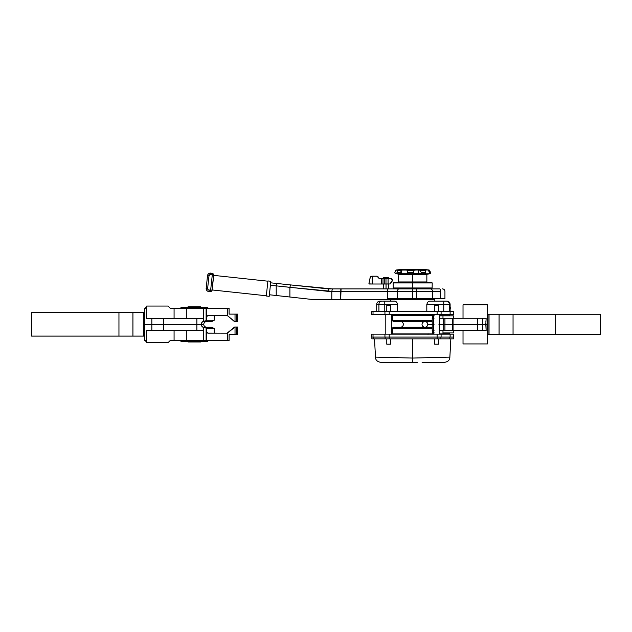 <?xml version="1.0" encoding="UTF-8"?>
<svg xmlns="http://www.w3.org/2000/svg" width="632" height="632" viewBox="0 0 632 632"><rect width="100%" height="100%" fill="white"/><g stroke="black" fill="none" stroke-linecap="round" stroke-linejoin="round"><path stroke-width="0.95" d="M434.705 305.572L438.545 305.572M386.816 305.572L390.647 305.572M434.231 311.189L439.019 311.189M386.334 311.189L391.129 311.189M393.128 299.505L434.611 299.505M445.923 301.124L429.958 301.124M428.022 301.93L427.58 302.38L428.022 301.93M426.813 311.679L426.813 304.348L427.58 302.38M446.184 301.124L446.887 301.124C448.846 301.314 449.921 302.388 450.11 304.348L449.392 304.348A3.223 3.2 -90 0 0 446.184 301.124M449.392 311.679L449.392 304.348L443.759 304.348L443.759 301.124L445.686 301.124M429.476 301.172L428.496 301.583M396.406 301.946L395.758 301.448L397.125 302.965L397.449 304.348L397.449 311.679M394.668 301.124L382.55 301.124M371.979 311.679L453.642 311.679L453.642 314.61L441.089 314.61L441.089 311.679M453.642 314.61L453.642 311.679M440.915 337.093L440.915 338.847L453.484 338.847L453.484 337.093M440.915 338.847L371.956 338.847M390.647 344.179L386.816 344.179M438.545 344.179L434.816 344.179M412.68 338.847L412.68 358.06L375.487 357.127L374.507 338.847M395.758 301.448L395.095 301.172M398.563 362.31L412.68 362.31L412.68 358.06L449.866 357.127L450.845 338.847M417.381 362.31L412.68 362.31M426.79 362.31L422.081 362.31M427.082 362.31L444.691 362.31C448.135 361.725 449.858 360.003 449.866 357.127M380.796 362.31L380.662 362.31C377.217 361.725 375.495 360.003 375.487 357.127M383.158 301.124L384.232 301.124L384.232 304.348L397.449 304.348M380.44 301.124L381.941 301.124A3.223 3.018 -90 0 0 378.923 304.348L376.704 304.348C376.901 302.388 377.976 301.314 379.935 301.124M403.271 362.31L407.972 362.31M385.583 362.31L398.271 362.31M427.374 362.31L427.967 362.31M440.062 362.31L433.244 362.31M400.759 327.194L400.53 327.194A2.812 2.812 0 0 0 403.335 324.382A2.812 2.812 0 0 0 400.53 321.577L400.759 321.577M424.593 321.577L424.822 321.577A2.812 2.812 0 0 0 422.018 324.382A2.812 2.812 0 0 0 424.822 327.194L424.593 327.194M418.4 327.194L422.065 327.194M415.05 327.194L416.204 327.194M408.027 327.194L409.149 327.194M403.287 327.194L406.953 327.194M401.454 327.194L401.96 327.194M432.209 327.51A2.441 2.441 0 0 0 431 327.194L394.352 327.194A2.441 2.441 0 0 0 392.393 328.174L432.209 328.174M427.911 327.194L430.218 327.194M424.301 327.194L426.845 327.194M398.508 327.194L401.051 327.194M395.142 327.194L397.441 327.194M401.96 321.577L401.454 321.577M406.953 321.577L403.287 321.577M415.05 321.577L409.149 321.577M417.325 321.577L416.204 321.577M422.065 321.577L418.4 321.577M423.898 321.577L423.393 321.577M432.209 320.598L392.393 320.598A2.441 2.441 0 0 0 394.352 321.577L431 321.577A2.441 2.441 0 0 0 432.209 321.253M397.441 321.577L395.142 321.577M401.051 321.577L398.508 321.577M430.218 321.577L427.911 321.577M392.393 320.598L392.393 315.344L432.959 315.344L432.959 315.834M395.569 315.344L396.059 314.855L429.294 314.855L429.784 315.344M437.115 311.679L437.115 314.61L441.089 314.61M437.115 314.61L389.217 314.61L389.217 311.679M371.979 314.61L389.217 314.61M453.342 337.093L450.118 337.093L450.118 334.162L453.729 334.162L453.342 337.093M371.979 337.093L373.022 337.093L373.022 334.162L371.979 334.162M389.217 338.847L389.217 337.093L373.022 337.093M437.115 334.162L437.115 337.093L441.089 337.093L441.089 334.162L389.217 334.162L389.217 337.093L437.115 337.093L437.115 338.847M441.089 337.093L450.118 337.093M389.217 334.162L373.022 334.162M441.089 334.162L450.118 334.162M432.959 332.938L432.959 333.917L392.393 333.917L392.393 328.174M432.035 287.971L412.68 287.971L412.68 288.903L412.68 287.971L432.13 287.971L432.217 282.946L412.68 282.946L432.217 282.946L431.727 282.449L412.68 282.449L412.68 287.971L393.317 287.971M207.525 275.71L206.174 288.31L207.525 275.71L208.979 275.868L207.525 275.71C207.833 274.098 208.805 273.222 210.44 273.095L210.44 274.557A1.469 1.469 0 0 1 210.827 274.612L211.207 273.198L210.44 273.095A2.931 2.931 0 0 1 211.207 273.198L210.827 274.612A1.469 1.469 0 0 0 210.44 274.557L208.979 275.868L207.628 288.469L206.174 288.31C206.19 290.254 207.162 291.336 209.089 291.557L209.089 290.088A1.469 1.469 0 0 1 207.628 288.469L207.999 289.606L209.089 290.088A1.469 1.469 0 0 0 209.16 290.088L210.661 290.009L212.273 274.999L210.827 274.612L212.273 274.999L212.652 273.585A1.469 1.469 0 0 1 213.727 275.157A1.469 1.469 0 0 0 212.652 273.585L211.207 273.198L212.652 273.585L212.273 274.999L213.727 275.157L212.273 274.999L210.661 290.009L209.16 290.088A1.469 1.469 0 0 1 209.089 290.088L209.089 291.557A2.931 2.931 0 0 0 209.239 291.55A2.931 2.931 0 0 1 206.174 288.31L207.628 288.469L208.979 275.868A1.469 1.469 0 0 1 210.44 274.557L210.44 273.095C208.805 273.222 207.833 274.098 207.525 275.71A2.931 2.931 0 0 1 210.44 273.095M267.889 281.193L213.703 275.37L267.889 281.193M212.139 289.954L266.317 295.768L212.139 289.954M269.382 294.757L313.891 299.655L269.382 294.757M278.988 295.815L276.216 295.507L276.216 285.869L276.216 295.507M442.44 288.903L442.487 288.903C443.972 289.045 444.786 289.859 444.936 291.344L444.936 298.675L440.599 298.675L440.599 291.344A2.441 1.003 -90 0 0 439.603 288.903L430.416 288.903L439.603 288.903A2.441 1.003 90 0 1 440.599 291.344L432.438 291.344A2.441 2.022 -90 0 0 430.416 288.903L415.69 288.903L430.416 288.903A2.441 2.022 90 0 1 432.438 291.344L440.599 291.344L440.599 298.675L432.438 298.675L432.438 291.344L416.583 291.344A2.441 0.885 -90 0 0 415.69 288.903L412.68 288.903L415.69 288.903A2.441 0.885 90 0 1 416.583 291.344L416.583 298.675L432.438 298.675L432.438 291.344L412.68 291.344L412.68 288.903L398.903 288.903L412.68 288.903L412.68 298.675L416.583 298.675L416.583 291.344L397.528 291.344A2.441 1.375 -90 0 1 398.903 288.903L387.337 288.903L398.903 288.903A2.441 1.375 90 0 0 397.528 291.344L397.528 298.675L412.68 298.675L412.68 291.344L387.337 291.344L387.337 288.903L341.075 288.903L387.337 288.903L387.337 291.344L397.528 291.344L397.528 298.675L387.337 298.675L387.337 291.344L340.672 291.344L341.075 288.903L332.377 288.903L341.075 288.903L340.672 299.655L393.128 299.655L393.128 298.675L387.337 298.675L393.128 298.675L393.128 299.655L340.672 299.655L340.672 291.344L331.808 291.344L332.377 288.903L331.808 291.344L328.008 291.344L328.482 288.903L332.377 288.903L290.507 284.913L289.898 287.339L290.507 284.913L276.476 283.436L276.216 285.869L270.401 285.253L328.008 291.344L328.482 288.903L270.662 282.828L276.476 283.436L276.216 285.869L289.898 287.339L289.898 297.016L289.898 287.339L331.808 291.344L331.808 299.655L313.891 299.655L331.808 299.655L331.808 291.344L387.337 291.344L387.337 298.675L444.857 298.675M340.672 299.655L331.808 299.655L340.672 299.655M270.828 281.264L269.208 296.321L270.828 281.264L267.913 280.948L266.293 296.013L269.208 296.321L266.293 296.013L267.913 280.948L270.828 281.264M210.733 291.471L210.661 290.009L212.115 290.167L210.661 290.009L210.733 291.471A1.469 1.469 0 0 0 212.115 290.167A1.469 1.469 0 0 1 210.733 291.471L209.239 291.55L209.16 290.088L209.239 291.55L210.733 291.471L210.661 290.009L212.115 290.167L213.727 275.157L212.273 274.999M212.004 290.151L213.616 275.149M208.489 289.962L207.999 289.606M209.461 274.936L210.44 274.557M209.089 291.557C207.162 291.336 206.19 290.254 206.174 288.31M210.725 291.36L210.701 290.799M340.759 289.883L340.83 289.409M388.435 278.641L388.435 277.661L386.041 277.661L386.041 278.641L386.041 277.661L383.648 277.661L383.648 278.641M386.041 284.013L386.041 288.903L386.041 284.013M383.695 277.661L388.388 277.661M391.232 281.675L390.236 283.95L381.483 284.013L381.483 278.641L379.895 278.641L390.932 278.641L392.045 279.162L392.393 280.102L391.453 278.736L392.393 280.102L391.729 281.256M390.236 283.95L388.095 284.013L388.095 278.641L388.095 284.013L384.77 284.013L384.77 278.641L383 278.641L383 284.013L369.688 284.013M390.821 283.334L392.369 280.805M391.105 281.888L392.275 280.979L392.393 280.102L392.393 280.663M391.595 278.799L390.932 278.641L391.595 278.799M379.895 278.641L379.895 278.641A1.469 1.469 0 0 1 378.489 277.59L376.617 276.192A1.951 1.951 0 0 1 378.489 277.59L378.489 277.59M391.753 278.894L392.393 280.102L390.932 278.641L385.986 278.641L385.986 284.013L385.986 278.641L384.77 278.641L384.77 284.013L383 284.013L383 278.641L381.483 278.641L381.483 284.013L372.232 284.013L372.232 276.192L376.617 276.192L371.324 276.31M391.453 278.736L392.203 279.376M391.556 281.358L391.011 282.117M391.224 281.69L391.003 282.149M392.195 281.058L391.753 281.24M369.104 283.879L372.232 284.013L372.232 276.192L371.648 276.224M370.328 277.124L368.954 283.523L370.178 277.416L371.995 276.192M370.636 276.745L371.079 276.421M369.048 283.815L369.443 284.013M368.954 283.041L368.954 283.523M379.437 278.562L378.576 277.811M394.826 272.376L395.845 270.267L397.623 269.998L396.943 272.858L397.686 273.948L395.19 273.624L394.826 272.376L395.529 273.767L412.68 274.217L412.68 273.767L395.529 273.767L394.826 272.376L396.217 270.022L402.387 269.998L397.488 270.267L401.739 270.267L397.488 270.267L396.999 272.376L400.364 272.376L396.951 272.605L397.354 273.767L401.273 273.767L400.419 273.316L400.364 272.376L402.031 270.069L414.474 269.998L406.708 269.998L413.984 270.267L407.071 270.267L407.632 272.376L413.115 272.376L407.632 272.376L407.292 273.767L401.683 273.814L401.683 270.346L402.387 269.998L406.913 270.069L407.664 272.605L407.292 273.767L413.668 273.767L413.115 272.376L414.331 270.022L429.12 269.998A146.616 146.616 0 0 0 426.118 269.69L399.234 269.69A146.616 146.616 0 0 0 396.232 269.998A146.616 146.616 0 0 1 399.234 269.69L426.118 269.69A146.616 146.616 0 0 1 429.12 269.998L428.006 269.998L429.807 272.376L430.534 272.376L429.807 272.376L429.752 273.316L428.954 273.767L418.368 273.964L418.368 269.951L419.932 270.267L421.307 272.605L421.015 273.498L412.68 273.767L412.68 274.217L427.256 274.217L426.853 274.699L398.5 274.699L412.68 274.699L412.68 281.959L426.853 281.959L426.853 274.699L412.68 274.699L412.68 274.217L412.68 282.449L393.625 282.449L393.136 282.946L412.68 282.946L393.136 282.946L393.223 287.971L412.68 287.971L412.68 282.449L431.64 282.449M429.12 269.998L429.507 270.267L428.551 270.267L429.507 270.267L430.534 272.376L429.823 273.767L427.256 274.217L398.097 274.217L398.5 281.959L426.853 281.959L427.335 282.449M421.228 272.376L421.173 273.316L420.383 273.767L425.478 273.767L425.605 272.376L421.228 272.376L425.605 272.376L425.47 270.267L419.932 270.267L421.228 272.376M393.72 282.449L412.68 282.449L412.68 281.959L398.5 281.959L398.018 282.449M419.293 269.998L425.51 269.998L419.293 269.998M425.628 272.605L425.51 269.998L428.006 269.998L429.918 272.858L429.175 273.719L425.905 273.996L425.628 272.605M425.905 273.996L425.478 273.767M430.337 273.49L430.605 272.605M399.053 274.012L399.448 273.996M397.907 273.948L398.531 273.996M401.683 270.346L401.683 273.814L400.246 272.85L401.683 270.346M418.368 269.951L418.368 273.964L413.241 273.49L414.079 270.148L418.368 269.951M513.05 314.246L513.05 334.526L555.67 334.526L555.67 314.246L513.05 314.246L513.05 334.526L499.075 334.526L499.075 314.246L555.67 314.246L555.67 334.526L600.4 334.526L499.075 334.526L499.075 314.246L487.999 314.246L487.999 334.526L489.034 334.526L489.034 314.246L489.034 334.526L499.075 334.526L487.999 334.526L487.999 314.246L487.454 314.246L513.05 314.246M487.454 334.526L487.999 334.526L487.454 334.526M600.4 314.246L555.67 314.246L600.4 314.246L600.4 334.526M32.516 312.658L118.95 312.658L31.6 312.658L31.6 336.113L118.95 336.113L118.95 312.658L132.925 312.658L132.925 336.113L118.95 336.113L118.95 312.658L143.575 312.658L143.575 336.113L132.925 336.113L132.925 312.658L144.546 312.658L143.575 312.658L143.575 336.113L144.546 336.113L32.516 336.113M200.755 307.278L200.755 306.789L194.395 306.789L194.395 308.258L194.395 307.278L207.77 307.278M207.841 308.258L207.841 307.278L180.957 307.278L180.957 308.258M214.193 333.183L214.193 328.506L206.245 328.506L214.193 328.506L211.752 327.194L202.935 327.194L211.665 327.194M181.021 307.278L194.395 307.278L194.395 306.789L188.044 306.789L188.044 307.278M237.387 334.644L236.842 334.644L237.569 334.644L237.569 327.021L236.842 327.021L236.842 334.644L236.842 327.021L236.842 334.644L229.1 334.644L229.1 340.514L227.623 340.514L227.623 333.072L227.623 340.514L206.775 340.514L206.775 332.306L206.775 340.514L206.127 340.514L206.127 328.079L206.127 340.514L203.709 340.514L203.678 327.471L201.979 326.428L201.237 324.382L203.741 324.382L163.664 324.382L196.876 324.382L196.876 330.252L163.664 330.252L163.664 324.382L196.876 324.382L196.876 330.252L203.678 330.252L203.678 327.471L205.526 327.597L206.206 328.269L206.775 332.306L208.118 333.183L227.346 333.151L235.025 327.021L235.025 334.644L236.842 334.644L236.842 327.021L235.025 327.021L235.025 334.644L229.1 334.644L229.1 340.514L170.206 340.514L168.009 342.71L146.663 342.71L145.392 340.514L144.546 340.514L144.546 324.382L151.846 324.382L151.846 330.252L163.664 330.252L163.664 324.382L151.846 324.382L151.846 330.252L146.498 330.252L146.498 342.418L145.392 340.514L144.546 340.514L144.546 324.382L163.664 324.382L144.546 324.382L151.846 324.382L151.846 318.52L146.498 318.52L203.709 318.52L203.709 308.258L186.314 308.258L186.314 318.52L186.314 308.258L170.206 308.258L168.009 306.054L146.663 306.054L146.498 318.52L146.498 306.346L145.392 308.258L144.546 308.258L144.546 324.382L144.546 308.258L145.392 308.258L146.663 306.054L168.009 306.054L170.206 308.258L229.1 308.258L229.1 314.12L235.025 314.12L235.025 321.743L236.842 321.743L236.842 314.12L235.025 314.12L235.025 321.743L227.346 315.613L208.118 315.589L206.775 316.458L206.206 320.495L205.526 321.175L203.678 321.293L203.678 318.52L196.876 318.52L196.876 324.382L163.664 324.382L163.664 318.52L151.846 318.52L151.846 324.382L163.664 324.382L163.664 318.52L196.876 318.52L196.876 324.382L201.237 324.382L201.979 322.344L203.678 321.293L203.709 308.258L206.127 308.258L206.127 320.685L206.127 308.258L206.775 308.258L206.775 316.458L206.775 308.258L227.623 308.258L227.623 315.692L227.623 308.258L229.1 308.258L229.1 314.12L236.842 314.12L236.842 321.743L236.842 314.12L236.842 321.743L237.569 321.743L237.569 314.12L236.842 314.12L237.387 314.12M174.077 308.258L174.077 318.52L174.077 308.258M237.521 327.021L234.622 327.021L227.07 333.183L207.699 333.119L206.703 332.108L206.127 328.079L203.678 327.471C202.232 327.1 201.418 326.065 201.237 324.382C201.418 322.699 202.232 321.672 203.678 321.293L206.127 320.685L206.703 316.664L207.699 315.645L227.07 315.589M227.623 315.692L234.622 321.743L237.521 321.743M188.17 306.789L200.628 306.789M188.044 341.493L188.044 341.975L194.395 341.975L194.395 340.514L194.395 341.493L181.021 341.493M180.957 340.514L180.957 341.493L207.841 341.493L207.841 340.514M207.77 341.493L194.395 341.493L194.395 341.975L200.755 341.975L200.755 341.493M206.245 320.266L214.193 320.266L206.245 320.266M211.665 321.577L202.935 321.577L211.752 321.577L214.193 320.266L214.193 315.589M146.498 342.418L146.498 330.252L203.709 330.252L203.709 340.514L186.314 340.514L186.314 330.252L186.314 340.514L170.206 340.514L168.009 342.71L146.498 342.418M174.077 330.252L174.077 340.514L174.077 330.252M200.628 341.975L188.17 341.975M449.328 315.834L449.328 314.855L442.977 314.855L442.977 318.275L442.977 315.834L453.365 315.834M453.413 318.275L453.413 315.834L439.556 315.834L442.977 315.834L442.977 314.855L439.556 314.855M450.553 308.258L450.553 307.278L450.11 307.278M485.889 321.293L486.134 330.497L443.672 330.497L443.767 324.382L443.767 330.497L443.672 324.382L438.948 324.382L443.672 324.382L443.672 318.275L443.767 324.382L439.556 324.382L443.672 324.382L443.672 318.275L439.556 318.275L444.936 318.275L444.936 324.382L443.767 324.382L443.767 318.275L486.134 318.275L485.811 324.382L487.454 324.382L487.454 304.837L463.019 304.837L487.454 304.837L487.454 324.382L482.548 324.382L482.548 318.275L477.594 318.275L477.594 324.382L452.496 324.382L452.496 318.275L444.936 318.275L444.936 324.382L452.496 324.382L452.496 318.275L453.065 318.275L453.065 324.382L453.065 318.275L477.594 318.275L477.594 324.382L482.548 324.382L482.548 318.275L486.134 318.275M432.596 315.834L434.303 315.834M432.343 318.275L434.026 318.275M449.976 307.278L450.49 307.278M463.019 304.837L463.019 318.275L463.019 304.837M433.694 318.275L432.209 318.275L432.209 324.382L434.026 324.382L427.777 324.382L432.209 324.382L432.209 330.497L433.694 330.497M432.367 314.61L432.367 315.344L432.367 314.61M428.188 314.989L428.022 314.325M432.952 314.61L432.952 315.344L432.952 314.61M486.134 330.497L482.548 330.497L482.548 324.382L443.672 324.382L487.454 324.382L485.811 324.382L486.134 330.497L485.811 324.382L477.594 324.382L477.594 330.497L452.496 330.497L452.496 324.382L444.936 324.382L444.936 330.497L443.767 330.497L443.767 324.382L444.936 324.382L444.936 330.497L452.496 330.497L452.496 324.382L453.065 324.382L453.065 330.497L453.065 324.382L477.594 324.382L477.594 330.497L482.548 330.497L482.548 324.382L485.811 324.382M433.694 315.834L432.541 315.834L432.541 318.275M439.445 314.855L449.21 314.855M419.767 321.577L427.477 321.577M426.11 321.577L423.701 321.577M422.69 321.577L420.098 321.577M420.098 327.194L422.69 327.194M423.701 327.194L426.11 327.194M427.477 327.194L419.767 327.194M439.556 333.917L442.977 333.917L442.977 330.497L442.977 332.938L453.413 332.938L453.413 330.497M432.541 330.497L432.541 332.938L433.694 332.938M487.454 343.934L487.454 324.382L487.454 343.934L463.019 343.934L487.454 343.934M463.019 330.497L463.019 343.934L463.019 330.497M434.303 332.938L432.596 332.938M453.365 332.938L442.977 332.938L442.977 333.917L449.328 333.917L449.328 332.938M443.672 330.497L439.556 330.497L443.672 330.497M434.026 330.497L432.217 330.497M428.022 334.439L428.188 333.783M449.21 333.917L439.445 333.917M426.813 304.348L443.759 304.348L443.759 311.679M384.232 311.679L384.232 304.348L378.923 304.348L378.923 311.679M450.11 304.348L450.118 314.61M453.397 337.093L453.397 338.847M449.842 338.847L449.842 337.093M384.943 311.679L384.943 314.61M373.022 311.679L373.022 314.61M385.125 337.093L385.125 338.847M373.251 337.093L373.251 338.847M384.943 337.093L384.943 334.162M453.642 337.093L453.642 334.162M434.666 305.572L434.666 311.189M438.576 305.572L438.576 311.189M386.776 305.572L386.776 311.189M390.687 305.572L390.687 311.189M386.776 338.847L386.776 344.179M390.687 338.847L390.687 344.179M434.666 338.847L434.666 344.179M438.576 338.847L438.576 344.179M386.286 311.189L386.286 311.679M391.176 311.189L391.176 311.679M434.184 311.189L434.184 311.679M439.066 311.189L439.066 311.679M390.631 299.505L390.631 301.124M434.721 299.505L434.721 301.124M380.662 362.31L392.938 362.31M393.862 362.31L392.251 362.31M444.691 362.31L439.58 362.31M432.422 362.31L433.102 362.31M376.704 311.679L376.704 304.348M371.624 311.679L371.624 314.61M439.556 334.162L439.556 314.61M433.694 334.162L433.694 314.61M371.869 337.093L371.869 338.847M391.658 334.162L391.658 314.61M385.797 334.162L385.797 314.61M371.624 337.093L371.624 334.162M428.559 288.903L428.559 287.971M396.793 288.903L396.793 287.971M388.435 288.903L388.435 284.013M383.648 288.903L383.648 284.013M394.818 272.376L396.232 269.998M206.546 321.577C204.839 321.743 203.907 322.675 203.741 324.382C203.907 326.088 204.839 327.028 206.546 327.194M424.965 327.194C426.671 327.028 427.603 326.088 427.777 324.382C427.603 322.675 426.671 321.743 424.965 321.577"/></g></svg>
